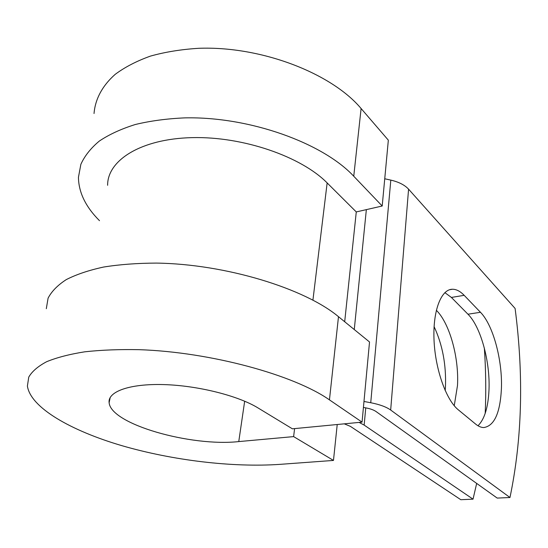 <?xml version="1.0" encoding="UTF-8"?>
<svg xmlns="http://www.w3.org/2000/svg" width="548" height="548" viewBox="0 0 548 548"><rect width="100%" height="100%" fill="white"/><g stroke="black" fill="none" stroke-linecap="round" stroke-linejoin="round"><path stroke-width="0.82" d="M501.42 388.532C502.537 360.07 493.09 325.039 480.473 312.285L464.17 295.331C460.258 291.269 456.354 289.241 452.47 289.241C441.174 289.159 432.728 310.654 434.023 340C435.228 369.297 446.182 400.109 458.32 409.836L475.65 424.097C478.404 426.337 481.082 427.495 483.685 427.563C494.289 426.036 500.201 413.028 501.42 388.532M477.986 425.755C484.542 419.247 488.206 407.287 488.994 389.875C490.261 361.598 480.774 326.82 467.958 314.209L451.394 297.434L444.853 292.639M434.085 326.587C442.524 344.747 446.305 364.852 445.449 386.902L445.175 390.546M436.338 310.271C449.675 323.375 459.128 357.693 457.484 385.552L454.244 405.739M365.749 407.87L364.16 425.097L473.034 499.16L460.813 499.708L350.439 426.385L344.274 423.837M364.16 425.097L359.104 422.412M363.982 401.472L370.736 402.732C379.613 404.458 386.258 406.89 390.676 410.027L509.969 497.516L497.214 498.084L376.01 411.514C373.77 409.973 370.469 408.781 366.105 407.938L363.427 407.438M384.744 178.764L390.813 180.107C398.78 181.957 404.698 184.977 408.575 189.163L515.099 308.449C523.881 375.88 522.176 438.907 509.969 497.516M473.034 499.16L476.671 483.411M485.192 413.425C486.158 391.964 485.877 370.195 484.35 348.117M94.037 113.525C95.174 99.332 102.195 85.837 115.21 74.336C124.944 67.096 136.712 61.013 150.508 56.081C165.311 51.95 181.429 49.354 198.856 48.293C261.574 45.977 331.691 73.398 361.105 108.531L353.748 176.237L382.203 206.007L356.275 211.932L327.149 182.922C301.352 156.653 243.202 136.336 192.136 137.63C140.973 138.788 107.401 160.297 107.62 185.299M46.306 308.702L48.087 298.167C51.567 291.406 57.622 285.22 66.253 279.617C76.357 274.452 88.81 270.26 103.62 267.04C119.628 264.479 137.219 263.163 156.399 263.095C225.625 264.013 304.866 288.508 338.486 316.689L329.451 399.869L362.057 422.131L292.392 428.817L257.95 407.897C238.195 395.738 197.855 385.539 163.701 384.586C129.479 383.579 107.559 391.683 109.127 402.712C110.881 424.323 190.937 446.853 238.764 441.585L293.618 436.605L294.598 428.605M337.219 424.515L333.479 460.43L293.618 436.605M329.451 399.869C294.091 375.051 211.096 352.111 139.281 349.679C119.416 349.281 101.25 349.994 84.782 351.809C69.589 354.22 56.889 357.515 46.683 361.687C38.018 366.276 32.044 371.414 28.763 377.093L27.4 386.025C30.551 407.719 71.124 430.769 121.807 445.647C172.887 460.498 232.948 467.643 280.199 464.341L333.479 460.43M353.748 176.237C322.991 143.138 249.943 116.519 185.108 117.868C167.106 118.628 150.501 120.848 135.294 124.512C121.163 128.938 109.162 134.459 99.291 141.089C90.769 148.213 84.625 155.961 80.864 164.325L78.446 177.278C78.631 192.355 85.646 206.829 99.503 220.693M361.105 108.531L388.34 140.172L382.203 206.007M338.486 316.689L369.523 341.979L362.057 422.131M467.958 314.209L480.473 312.285M408.575 189.163L390.676 410.027M327.149 182.922L312.929 300.112M356.275 211.932L344.692 321.745M366.352 209.631L354.268 329.554M390.813 180.107L370.736 402.732M451.394 297.434L464.17 295.331M238.764 441.585L244.668 401.205M449.497 289.748L452.47 289.241M110.217 397.423L109.127 402.712"/></g></svg>
